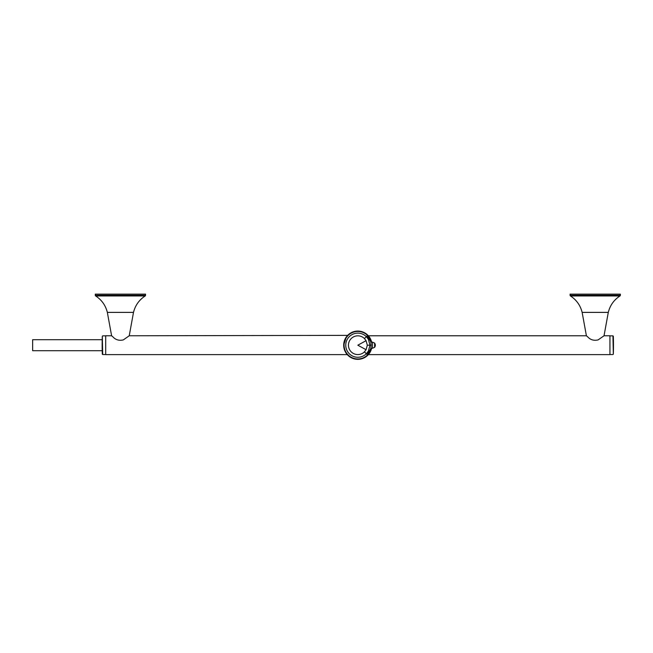 <?xml version="1.0" encoding="UTF-8"?>
<svg xmlns="http://www.w3.org/2000/svg" width="653" height="653" viewBox="0 0 653 653"><rect width="100%" height="100%" fill="white"/><g stroke="black" fill="none" stroke-linecap="round" stroke-linejoin="round"><path stroke-width="0.98" d="M102.219 350.702L32.65 350.702L32.65 339.699L102.219 339.699M111.606 335.773L107.345 312.387L133.498 312.387L129.237 335.773L123.335 339.895C119.083 340.899 115.573 339.854 112.798 336.744L111.606 335.773L105.696 335.773L105.696 354.628L347.282 354.628L345.413 351.975A14.137 14.137 0 0 0 371.622 348.261L369.557 353.077M368.194 354.799L368.831 354.065M366.986 355.958L367.606 355.403M371.092 340.327L371.622 342.139A14.137 14.137 0 0 0 351.045 332.793A14.137 14.137 0 0 0 345.413 351.975L347.502 354.865M347.714 355.085L347.306 354.652M347.853 355.232L348.588 355.909M129.237 335.773L347.657 335.373M348.694 334.401L348.033 334.997M346.163 337.201L343.682 345.2L344.547 350.073M368.137 335.536L370.227 338.425L368.341 335.756M367.639 335.03L367.01 334.458M371.222 348.261A13.746 13.746 0 0 1 344.074 345.2A13.746 13.746 0 0 1 371.222 342.139M370.855 342.139L371.19 345.2L369.998 345.2L368.398 339.348L366.349 336.67L364.447 338.572L366.08 340.686L357.82 345.2L366.08 349.714L364.447 351.828L367.541 354.922M370.855 348.261L371.19 345.2M366.08 340.686L367.321 345.2L369.998 345.2L368.398 351.061L366.349 353.73A12.056 12.056 0 0 1 345.764 345.2A12.056 12.056 0 0 1 366.349 336.67L367.541 335.479M367.321 345.2L366.08 349.714M374.61 346.98L374.61 345.004M374.708 343.935L374.716 344.996M374.61 343.617L374.716 343.331A3.143 3.143 0 0 1 374.814 346.931L374.781 346.849M367.851 335.242L368.357 335.773L586.402 335.773L587.594 336.744C590.361 339.854 593.879 340.899 598.132 339.895L604.033 335.773L609.943 335.773L609.943 354.628L368.357 354.628M145.195 295.948A0.784 0.784 0 0 0 145.554 295.287L145.554 294.144L95.289 294.144L95.289 295.287A0.784 0.784 0 0 0 95.656 295.948L145.195 295.948C139.146 299.898 135.253 305.384 133.498 312.387M107.345 312.387C105.59 305.384 101.697 299.898 95.656 295.948M604.033 335.773L608.294 312.387C610.041 305.384 613.942 299.898 619.983 295.948A0.784 0.784 0 0 0 620.35 295.287L570.085 295.287A0.784 0.784 0 0 0 570.444 295.948L619.983 295.948M586.402 335.773L582.141 312.387C580.386 305.384 576.493 299.898 570.444 295.948M620.35 295.287L620.35 294.144L570.085 294.144L570.085 295.287M344.482 349.886L343.935 347.861M346.351 336.932L343.682 345.2L344.172 341.495M345.878 337.634L345.151 338.923M344.58 350.163L343.984 348.131M371.622 348.261L369.606 353.004M368.863 354.032L367.696 355.314M371.598 348.376L370.79 350.824M370.994 342.139L367.157 335.862M370.994 348.261L367.157 354.538M364.447 338.572A9.379 9.379 0 0 0 348.441 345.2A9.379 9.379 0 0 0 364.447 351.828M372.422 342.139L374.683 343.103L374.683 347.298L372.422 348.261L372.422 342.139L370.79 342.139M105.696 354.546L102.701 354.546L102.309 336.238A274.905 274.905 0 0 0 102.309 354.171L102.309 353.069A274.905 241.251 180 0 1 102.162 345.2M102.309 353.069L102.309 336.238M145.554 295.287L95.289 295.287M609.943 335.854L612.938 335.854L613.33 354.171A274.905 274.905 0 0 0 613.33 336.238L613.33 337.332A274.905 241.251 0 0 1 613.477 345.2M613.33 337.332L613.33 354.171M582.141 312.387L608.294 312.387M372.422 348.261L370.79 348.261M374.626 347.167L374.626 343.241M105.696 335.854L102.701 335.854M609.943 354.546L612.938 354.546"/></g></svg>
